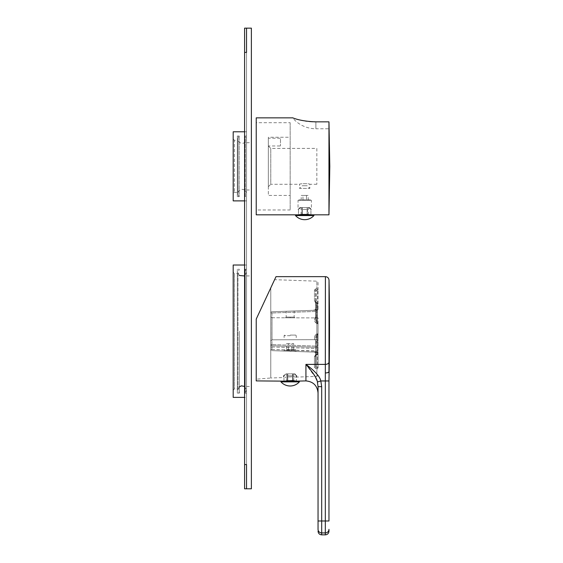 <?xml version="1.0" encoding="UTF-8"?>
<svg xmlns="http://www.w3.org/2000/svg" width="563" height="563" viewBox="0 0 563 563"><rect width="100%" height="100%" fill="white"/><g stroke="black" fill="none" stroke-linecap="round" stroke-linejoin="round"><path stroke-width="0.42" stroke-dasharray="2.81 2.11" d="M290.142 351.27C282.176 350.995 282.176 350.995 290.142 351.27C282.176 350.995 282.176 350.995 290.142 351.27C298.108 351.551 298.108 351.551 290.142 351.27C298.108 351.551 298.108 351.551 290.142 351.27L290.17 350.545C283.133 350.263 283.133 350.263 290.17 350.545C283.133 350.263 283.133 350.263 290.17 350.545C297.201 350.826 297.201 350.826 290.17 350.545C297.201 350.826 297.201 350.826 290.17 350.545L290.142 351.27M315.625 340.685L315.625 355.823A1.21 0.704 180 0 1 314.457 356.534A1.21 0.704 -0 0 0 315.625 355.823L315.625 366.569L316.23 366.999A1.21 0.542 106.5 0 1 315.667 368.758A1.21 0.542 -73.5 0 0 316.23 366.999L315.625 366.569A1.21 0.985 180 0 1 314.457 367.555L314.457 356.534L315.667 354.69L314.457 356.534L314.457 367.555L316.878 369.124L314.457 367.555A1.21 0.985 0 0 0 315.625 366.569L315.625 353.064L316.23 352.635A1.21 0.746 92 0 0 315.667 352.164L271.943 350.636L315.667 352.164A1.21 0.746 92 0 1 316.23 352.635L315.625 353.064L315.625 366.569L315.625 355.823L316.23 354.774L315.625 355.823L315.625 340.714C314.119 338.56 314.133 336.597 315.667 334.809C314.14 336.59 314.126 338.553 315.625 340.714L315.625 347.315L271.943 345.788L315.625 347.315L315.625 350.953L315.625 348.525L271.943 346.998L271.943 345.788L271.943 346.998L315.625 348.525L315.625 340.714M316.878 352.206A1.21 0.746 92 0 1 317.441 352.677L317.441 367.358L316.23 366.999L316.23 352.635L317.441 352.677L316.23 352.635L316.23 366.999L317.441 367.358A1.21 0.859 180 0 1 318.046 368.096L318.046 353.416A1.21 1.21 0 0 0 316.878 352.206A1.21 0.746 -88 0 1 317.441 352.677A1.21 0.859 0 0 1 318.046 353.416A1.21 0.859 180 0 0 317.441 352.677L317.441 367.358A1.21 0.549 -73.9 0 1 316.878 369.124A1.21 1.027 0 0 0 318.046 368.096A1.21 0.859 180 0 0 317.441 367.358A1.21 0.549 106.1 0 1 316.878 369.124A1.21 1.027 180 0 0 318.046 368.096L318.046 353.416A1.21 1.21 0 0 0 316.878 352.206A1.21 1.21 0 0 1 318.046 353.416M296.377 377.034L292.591 376.83L292.591 375.81L287.742 375.81L292.591 375.81L292.591 373.867L292.591 376.83L296.377 377.034L296.377 375.81L296.835 375.81L294.224 373.867L296.377 375.81L296.377 380.841L296.377 377.034M318.046 375.169L316.878 376.38L316.878 369.124L316.878 376.38L296.835 377.083L296.835 375.81L294.899 373.867L292.88 373.867L294.899 373.867M315.667 354.69L316.878 354.036L315.667 354.69L316.188 355.105L317.441 354.134A1.21 0.859 180 0 0 318.046 353.395L318.046 323.69A1.21 0.859 0 0 0 317.441 322.944L317.441 303.415L316.23 302.781L315.625 301.726L315.625 290.98L316.23 290.55L315.625 290.98L315.625 301.726L316.23 302.781L317.441 303.415A1.21 0.859 0 0 1 318.046 304.154A1.21 0.859 0 0 0 317.441 303.415L317.441 322.944L316.23 322.001L315.625 319.812L315.625 301.726L315.625 319.812L315.625 316.856L316.23 322.001L315.667 322.74L316.23 322.001L316.23 302.781L316.23 322.001L317.441 322.944A1.21 0.859 180 0 1 318.046 323.69L318.046 333.866A1.21 0.859 0 0 1 317.441 334.605L316.23 335.555L315.667 334.809L316.23 335.555L315.625 337.737L316.23 335.555L316.23 354.774L316.23 335.555L317.441 334.605L317.441 354.134L317.441 334.605A1.21 0.859 180 0 0 318.046 333.866L318.046 353.395A1.21 0.859 180 0 1 317.441 354.134L316.188 355.105L317.405 354.465A1.21 1.21 0 0 0 318.046 353.395A1.21 0.64 0 0 1 316.878 354.036L317.405 354.465L315.625 355.823L316.188 355.105L315.667 354.69M316.878 303.513L315.667 302.866L314.457 301.022L315.667 302.866L316.878 303.513L317.405 303.084L316.23 302.781L315.625 301.726L317.405 303.084L316.878 303.513A1.21 0.64 0 0 1 318.046 304.154A1.21 1.21 0 0 0 317.405 303.084A1.21 1.21 0 0 1 318.046 304.154A1.21 0.64 180 0 0 316.878 303.513L316.878 354.036L317.405 354.465A1.21 1.21 0 0 0 318.046 353.395A1.21 0.64 180 0 1 316.878 354.036L316.878 303.513M314.457 289.994L316.878 288.425L314.457 289.994A1.21 0.985 -0 0 1 315.625 290.98L315.625 309.066L316.23 309.77A1.21 0.746 88 0 1 315.667 310.234L316.878 310.192A1.21 0.746 -92 0 0 317.441 309.727L316.23 309.77L315.625 309.066L315.625 290.98A1.21 0.985 180 0 0 314.457 289.994L314.457 301.022A1.21 0.704 0 0 1 315.625 301.726A1.21 0.704 180 0 0 314.457 301.022L314.457 289.994M318.046 282.38L318.046 289.452A1.21 1.027 180 0 0 316.878 288.425A1.21 1.027 0 0 1 318.046 289.452L318.046 282.38L316.878 281.169L316.878 288.425L316.878 281.169L274.589 279.691M283.956 381.144L287.461 381.144L283.499 381.144L287.742 380.532L287.742 376.999L283.956 377.47L283.956 375.81L283.499 375.81L283.499 377.548L270.775 377.991L270.775 287.883L258.347 314.534M287.742 381.144L287.742 373.867L287.742 381.144L292.591 381.144L287.742 381.144L292.591 381.144L287.742 381.144L287.742 376.999L292.591 376.83L287.742 376.999L287.742 373.867L287.742 376.999L283.956 377.47L283.956 375.81L286.11 373.867L283.499 375.81L285.441 373.867L287.461 373.867L285.441 373.867M292.88 381.144L296.377 381.144L292.88 381.144L292.88 373.867L293.802 373.867L292.88 373.867L292.88 380.546M287.742 380.532L292.591 380.532L292.591 376.83L292.591 380.532L296.377 381.144M292.591 381.144L292.591 373.867L287.742 373.867L292.591 373.867L287.742 373.867L292.591 373.867L292.591 380.532M283.956 380.841L283.956 377.47L283.956 380.841M287.461 380.546L287.461 373.867L286.532 373.867L287.461 373.867L287.461 381.144L286.532 381.144L287.461 381.144M256.228 380.898L256.228 319.08L256.228 379.202L270.775 377.991L270.775 287.883L268.016 293.787M299.382 381.144L280.958 381.144M299.382 381.869L280.958 381.869M321.684 534.85L321.684 386.654L320.84 380.954C319.904 376.52 314.935 371.003 305.927 364.395L305.927 380.898M325.4 276.651L325.323 380.954L320.84 380.954L317.398 381.988L316.828 380.236M315.73 377.717L305.927 364.395L325.4 364.395M321.684 386.654L318.046 386.654C318.046 395.085 318.046 395.085 318.046 386.654L318.046 386.302M328.961 380.954L328.961 520.993L325.323 520.993L325.323 532.922L321.684 532.922A3.638 3.582 0 0 1 318.046 529.34L318.046 520.993L325.323 520.993L325.323 380.954L328.961 380.954M325.323 534.85L325.323 532.922A3.638 3.582 180 0 0 328.961 529.34L328.961 531.212M328.961 371.798L328.961 380.898L328.961 371.277L327.434 372.727M326.484 372.882L325.323 372.938M318.046 393.016L318.046 386.654M329.031 280.212L328.961 371.277M256.228 379.202L256.228 319.08M316.878 288.425A1.21 0.549 73.9 0 1 317.441 290.198A1.21 0.859 0 0 0 318.046 289.452L318.046 308.981A1.21 0.859 180 0 1 317.441 309.727L317.441 290.198L317.441 309.727A1.21 0.859 0 0 0 318.046 308.981L318.046 289.452A1.21 0.859 0 0 1 317.441 290.198L316.23 290.55L317.441 290.198A1.21 0.549 -106.1 0 0 316.878 288.425M315.667 288.791A1.21 0.542 73.5 0 1 316.23 290.55L316.23 309.77L316.23 290.55A1.21 0.542 -106.5 0 0 315.667 288.791M315.667 302.866L316.188 302.444L315.667 302.866M315.723 352.994A1.21 1.154 -88 0 0 314.661 352.128C314.133 352.065 314.457 351.755 315.625 351.199L271.943 349.426L271.943 346.998L271.943 350.636L271.943 349.426L315.625 350.953L315.625 353.064L315.625 351.199C314.457 351.755 314.133 352.065 314.661 352.128L315.667 352.164L314.661 352.128L315.625 353.064L314.661 352.128A1.21 1.154 92 0 1 315.723 352.994M270.775 349.426L271.943 349.426L270.775 349.426A1.21 1.21 0 0 0 271.943 350.636A1.21 1.21 0 0 1 270.775 349.426L270.775 312.979L270.775 349.426M270.775 341.016L270.775 316.533L270.775 341.016L271.985 339.806L270.775 341.016M270.775 312.979L271.943 312.979L271.943 345.788L271.943 311.761L271.943 312.979L270.775 312.979A1.21 1.21 0 0 1 271.943 311.761L315.625 310.241L271.943 311.761A1.21 1.21 0 0 0 270.775 312.979M270.902 345.126L270.775 346.998L271.943 346.998L270.775 346.998L270.775 344.577L271.943 344.577L270.775 344.577A1.21 1.21 0 0 0 271.943 345.788A1.21 1.21 0 0 1 270.775 344.577A1.21 1.21 0 0 0 271.943 345.788L315.625 347.315L271.943 345.788A1.21 1.21 180 0 1 270.775 344.577L270.965 345.232M318.046 308.981A1.21 1.21 0 0 1 316.878 310.192L315.667 310.234A1.21 0.746 88 0 0 316.23 309.77L317.441 309.727A1.21 0.746 88 0 1 316.878 310.192A1.21 1.21 0 0 0 318.046 308.981A1.21 1.21 0 0 1 316.878 310.192A1.21 1.21 0 0 0 318.046 308.981M314.457 310.276L315.625 310.241L315.625 311.452L315.667 310.234L314.457 310.276L315.625 309.066L315.625 310.241L315.625 309.066L314.457 310.276L315.625 309.066M290.17 311.128C295.329 310.945 295.329 310.945 290.17 311.128C295.329 310.945 295.329 310.945 290.17 311.128C285.012 311.311 285.012 311.311 290.17 311.128C285.012 311.311 285.012 311.311 290.17 311.128M315.625 311.452L315.625 316.842C314.119 318.989 314.133 320.959 315.667 322.74C314.14 320.966 314.126 318.996 315.625 316.835L315.625 311.452L271.943 312.979L315.625 311.452M316.878 323.69L317.441 322.944L316.878 323.69L318.046 323.69L316.878 323.69L316.878 333.866L317.441 334.605L316.878 333.866L316.878 323.69L315.667 322.74L316.878 323.69M290.17 317.089C295.279 317.11 295.279 317.11 290.17 317.089C295.279 317.11 295.279 317.11 290.17 317.089C285.061 317.068 285.061 317.068 290.17 317.089C285.061 317.068 285.061 317.068 290.17 317.089L290.163 317.814C296.258 317.835 296.258 317.835 290.163 317.814C296.258 317.835 296.258 317.835 290.163 317.814C284.076 317.792 284.076 317.792 290.163 317.814C284.076 317.792 284.076 317.792 290.163 317.814L290.17 317.089M271.985 317.75L318.046 317.912L318.046 339.644L318.046 317.912L271.985 317.75L270.775 316.533L271.985 317.75L271.985 339.806L318.046 339.644L271.985 339.806L271.985 317.75M290.17 339.742C282.352 339.763 282.352 339.763 290.17 339.742C282.352 339.763 282.352 339.763 290.17 339.742C297.982 339.714 297.982 339.714 290.17 339.742C297.982 339.714 297.982 339.714 290.17 339.742M290.17 335.689L284.104 335.689L290.17 335.689M290.17 335.076L295.624 335.076L290.17 335.076M290.17 349.623L295.624 349.623L290.17 349.623M286.666 349.623L293.668 349.623L286.666 349.623L286.666 343.564L288.418 343.564L286.666 343.564M288.418 349.623L288.418 343.564L293.668 343.564L288.418 343.564L288.418 349.623M291.916 349.623L291.916 343.564L291.916 349.623M293.668 349.623L293.668 343.564M244.588 464.545L244.588 488.79L251.379 488.79L251.379 28.15L244.588 28.15L244.588 52.394L246.531 52.394L244.588 52.394L246.531 52.394L246.531 28.15L246.531 52.394L244.588 52.394L244.588 464.545L246.531 464.545L244.588 464.545L246.531 464.545L246.531 52.394L246.531 488.79L246.531 464.545L244.588 464.545L244.588 52.394L244.588 464.545L246.531 464.545M246.531 397.387L246.531 265.011L246.531 397.387L244.588 397.387M246.531 200.885L246.531 131.791L246.531 200.885L244.588 200.885M244.588 52.394L246.531 52.394M251.379 331.199L251.379 386.478L251.379 331.199M251.379 166.338L251.379 189.977L251.379 166.338M244.588 386.443L246.531 390.025L246.531 275.926L246.531 390.025L245.186 393.143L245.186 269.255L245.186 393.143L246.531 393.143L246.531 269.255L246.531 393.143M246.531 269.255L245.186 269.255L246.531 272.372L244.588 275.954M239.317 331.199L239.317 393.143L239.317 331.199M239.317 275.49L237.973 272.372L237.973 390.025L239.317 393.143L237.319 393.143L237.319 269.255L239.317 269.255L237.973 272.372L237.973 390.025L239.317 386.915M237.319 393.143L237.319 269.255M237.319 388.899L237.319 273.498L234.405 273.498L234.405 388.899L234.405 273.498L233.195 272.288L233.195 390.11L234.405 388.899L237.319 388.899L237.319 273.498M233.195 397.387L233.195 265.011M233.195 390.11L233.195 272.288M244.588 265.011L246.531 265.011M246.531 166.338L246.531 189.977L246.531 166.338M246.531 196.649L246.531 136.035L246.531 196.649L245.306 196.649L245.306 136.035L245.306 196.649A4.279 4.279 0 0 0 242.252 189.372A4.279 4.279 0 0 0 239.191 196.649L239.191 136.035A4.279 4.279 0 0 0 242.252 143.312A4.279 4.279 0 0 0 245.306 136.035L246.531 136.035M239.191 136.035L239.191 196.649L237.319 196.649L237.319 136.035L239.191 136.035M237.319 196.649L237.319 136.035M237.319 192.405L237.319 140.278L234.405 140.278L234.405 192.405L234.405 140.278L233.195 139.068L233.195 193.616L234.405 192.405L237.319 192.405L237.319 140.278M233.195 200.885L233.195 131.791M233.195 193.616L233.195 139.068M244.588 131.791L246.531 131.791M307.138 214.827L307.138 207.557L307.138 209.492L302.289 209.492L307.138 209.492L307.138 207.557L307.138 214.827L302.289 214.827L307.138 214.827L302.289 214.827L307.138 214.827L307.138 214.433L298.503 214.77L298.503 209.492L298.045 209.492L298.503 209.492L298.503 214.827L298.045 214.827L302.007 214.827L298.503 214.827M302.289 214.827L302.289 207.557L307.138 207.557L302.289 207.557L302.289 214.433M310.924 214.827L307.426 214.827L311.381 214.827L307.138 214.433L307.138 209.492L307.138 214.433M256.228 117.85L256.228 214.827M314.97 121.84L315.878 121.847L315.878 128.765A30.303 30.303 0 0 1 292.591 117.85L295.174 118.687M295.23 118.709L295.948 118.92M296.919 119.201L297.341 119.314M297.56 119.377L300.867 120.186M302.556 120.538L305.632 121.073M306.483 121.2L309.678 121.566M310.487 121.636L311.501 121.707M312.571 121.763L314.21 121.826M328.961 121.847L315.878 121.847L315.878 128.765L329.151 128.765L328.961 121.847L328.961 214.827M311.381 214.827L295.505 214.827M307.426 214.827L308.348 214.827L307.426 214.827L307.426 207.557L308.77 207.557L307.426 207.557L308.348 207.557L307.426 207.557L307.426 214.447M308.77 207.557L310.924 209.492L310.924 214.77L310.924 209.492L311.381 209.492L308.77 207.557L309.439 207.557L308.77 207.557M309.439 207.557L311.381 209.492L311.381 200.28L298.045 200.28L298.045 209.492L299.988 207.557L302.007 207.557L300.656 207.557L298.503 209.492L300.656 207.557L299.988 207.557M295.505 215.559L313.929 215.559M311.381 200.28L298.045 200.28M302.007 214.447L302.007 207.557L301.078 207.557L302.007 207.557L302.007 214.827M256.228 122.699L256.228 209.978L256.228 122.699L290.17 122.699L290.17 209.978L256.228 209.978M290.17 122.699L290.17 209.978M290.17 137.245L290.17 195.431L290.17 137.245L268.347 137.245L268.347 195.431L290.17 195.431M268.347 137.245L268.347 195.431M268.347 138.216L268.347 145.979L268.347 138.216L280.473 138.216L280.473 145.979L280.473 138.216M268.347 186.705L270.775 184.284L270.775 148.4L268.347 145.979L268.347 186.705L268.347 145.979L280.473 145.979M316.835 148.4L316.835 184.284L316.835 148.4L270.775 148.4L270.775 184.284L299.622 184.284C299.319 183.482 310.107 183.482 309.805 184.284C310.107 183.482 299.319 183.482 299.622 184.284L299.622 188.401L309.805 188.401L299.622 188.401L302.289 185.734L307.138 185.734L302.289 185.734M316.835 184.284L309.805 184.284L309.805 188.401L307.138 185.734M310.776 200.28L298.65 200.28L310.776 200.28L310.41 199.921L299.016 199.921L310.41 199.921L299.382 200.28L310.051 200.28M299.382 200.28L299.016 199.921L298.65 200.28M306.462 200.28L301.212 200.28L308.214 200.28L306.462 200.28L306.462 195.431L302.964 195.431L308.214 195.431L306.462 195.431L306.462 200.28M302.964 200.28L302.964 195.431L301.212 195.431L302.964 195.431L302.964 200.28M308.214 200.28L308.214 195.431M301.212 200.28L301.212 195.431M302.289 207.557L307.138 207.557L302.289 207.557M328.989 362.312A3.638 2.484 180 0 0 329.031 361.96M315.625 346.104L271.943 344.577L315.625 346.104M318.046 333.866L316.878 333.866L315.667 334.809L316.878 333.866L318.046 333.866M283.963 351.059L284.716 349.623M293.802 381.144L293.802 373.867M286.532 381.144L286.532 373.867M315.667 310.234L313.704 310.051L315.611 310.241M294.892 317.828L294.168 317.103L294.168 310.987M284.716 335.076L284.104 335.689L284.104 339.763M295.624 335.076L296.229 335.689L296.229 339.721M285.441 317.799L286.166 317.068L286.166 311.269M296.328 351.488L295.624 350.763L295.624 349.623M246.531 275.926L251.379 275.926M246.531 331.199L246.531 272.372L246.531 331.199M246.531 386.478L251.379 386.478M246.531 142.706L251.379 142.706M237.973 139.033L237.973 193.651L237.973 139.033M246.531 193.651L246.531 139.033L246.531 193.651M246.531 189.977L251.379 189.977M301.078 214.827L301.078 207.557M308.348 214.827L308.348 207.557"/><path stroke-width="0.84" d="M270.775 287.883L274.589 279.691L270.775 287.883M296.377 381.144L292.591 380.532L292.88 381.144M292.591 381.144L292.591 380.532L283.956 381.144M287.742 381.144L287.742 380.532L287.461 381.144M290.17 381.144L299.382 381.144L299.382 381.869L280.958 381.869L280.958 381.144L290.17 381.144M256.228 319.08L276.011 276.651L256.228 319.08L276.011 276.651L256.228 319.08L256.228 380.898L283.499 381.144M316.828 380.236L315.73 377.717M329.031 361.96A3.638 2.484 0 0 1 325.4 364.395L305.927 364.395C313.331 372.903 317.152 378.772 317.398 381.988L318.046 386.654L317.398 381.988L320.84 380.954L321.684 386.654L318.046 386.654L318.046 520.993L318.046 393.016C317.328 385.662 313.288 381.615 305.927 380.898L305.927 364.395C314.935 371.003 319.904 376.52 320.84 380.954L325.323 380.954L325.4 276.651C327.575 276.855 328.785 278.045 329.031 280.212L328.961 371.798M325.323 372.938C328.011 372.854 329.221 372.326 328.961 371.355M328.961 520.993L328.961 380.954L325.323 380.954L325.323 520.993L328.961 520.993M321.684 534.85L325.323 534.85C327.532 534.632 328.743 533.421 328.961 531.212L328.961 529.34A3.638 3.582 -0 0 1 325.323 532.922L325.323 520.993L318.046 520.993L318.046 529.34A3.638 3.582 180 0 0 321.684 532.922L321.684 534.85C319.474 534.632 318.264 533.421 318.046 531.212M327.434 372.727L326.484 372.882M258.347 314.534L268.016 293.787M246.531 464.545L246.531 488.79L246.531 464.545L244.588 464.545L244.588 52.394L246.531 52.394L246.531 28.15L246.531 52.394M244.588 52.394L244.588 28.15L251.379 28.15L251.379 488.79L244.588 488.79L244.588 464.545M244.588 397.387L233.195 397.387L233.195 265.011L244.588 265.011M244.588 200.885L233.195 200.885L233.195 131.791L244.588 131.791M307.384 214.44L310.924 214.827M313.929 214.827L313.929 215.559L295.505 215.559L295.505 214.827L328.961 214.827L328.961 121.847L315.878 121.847C298.51 121.249 292.028 117.294 292.591 117.85L256.228 117.85L256.228 214.827L298.045 214.827L302.289 214.433L302.007 214.827M300.867 120.186L301.409 120.306M301.719 120.369L302.556 120.538M305.632 121.073L306.483 121.2M309.678 121.566L310.487 121.636M311.501 121.707L312.571 121.763M314.21 121.826L314.97 121.84M313.929 215.559A12.358 12.358 0 0 1 295.505 215.559M307.138 214.827L307.138 214.433L302.289 214.433L302.289 214.827M298.503 214.827L298.045 214.827M328.961 121.847L329.805 166.338L328.961 214.827M307.426 214.827L307.426 214.447M321.684 386.654L321.684 532.922L325.323 532.922L325.323 534.85M325.4 364.395A3.638 2.484 180 0 0 328.989 362.312M280.958 381.869A12.358 12.358 0 0 0 299.382 381.869M296.835 381.144L305.927 380.898M328.961 380.898A2424.405 2424.405 0 0 0 329.031 280.212M276.011 276.651L325.4 276.651M239.317 386.915L241.386 385.838L244.588 386.443M244.588 275.954L239.317 275.49"/></g></svg>
